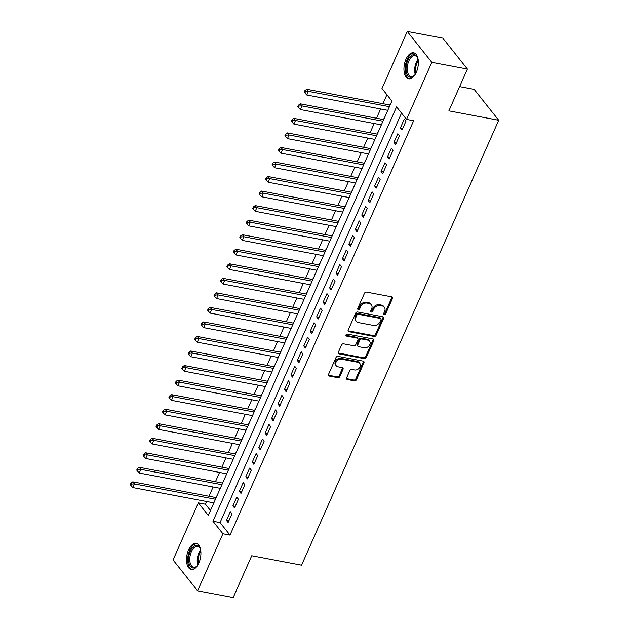 <?xml version="1.0" encoding="UTF-8"?>
<svg xmlns="http://www.w3.org/2000/svg" width="629" height="629" viewBox="0 0 629 629"><rect width="100%" height="100%" fill="white"/><g stroke="black" fill="none" stroke-linecap="round" stroke-linejoin="round"><path stroke-width="0.94" d="M384.288 314.508A1.164 0.904 141.5 0 0 385.711 313.698L392.433 298.531A1.667 1.297 141.5 0 0 391.663 296.841L366.51 292.092A1.667 1.297 141.5 0 0 364.482 293.256L357.759 308.414A1.164 0.904 141.5 0 0 359.717 308.784L360.59 306.826A5.331 4.151 141.5 0 1 367.084 303.099L369.176 303.5A5.331 4.151 141.5 0 1 371.33 304.743A5.331 4.151 141.5 0 1 371.629 308.91L370.756 310.875A1.164 0.904 141.5 0 0 372.714 311.245L373.587 309.279A5.331 4.151 141.5 0 1 380.081 305.56L382.173 305.953A5.331 4.151 141.5 0 1 384.327 307.204A5.331 4.151 141.5 0 1 384.626 311.363L383.753 313.328A1.164 0.904 141.5 0 0 384.288 314.508M383.659 313.682A1.164 0.904 141.5 0 0 385.05 312.865L391.765 297.698A1.667 1.297 141.5 0 0 391.891 296.904M357.665 308.768A1.164 0.904 141.5 0 0 359.057 307.951L359.922 305.993L360.59 306.826M370.662 311.229A1.164 0.904 141.5 0 0 372.053 310.404L372.918 308.446L373.587 309.279M188.535 549.974A13.24 6.903 100.7 0 1 196.169 543.472A13.24 6.903 100.7 0 1 198.89 562.994A13.24 6.903 100.7 0 1 191.255 569.497A13.24 6.903 100.7 0 1 188.535 549.974M405.98 59.283A13.24 6.903 100.7 0 1 413.615 52.773A13.24 6.903 100.7 0 1 416.335 72.296A13.24 6.903 100.7 0 1 408.701 78.798A13.24 6.903 100.7 0 1 405.98 59.283M346.626 377.801A1.667 1.297 141.5 0 0 347.389 379.499L354.449 380.828A1.667 1.297 141.5 0 0 356.478 379.664L363.939 362.823A1.667 1.297 141.5 0 0 363.177 361.132L338.017 356.384A1.667 1.297 141.5 0 0 335.988 357.547L328.527 374.389A1.667 1.297 141.5 0 0 329.289 376.079L337.82 377.683A1.667 1.297 141.5 0 0 339.849 376.527L343.041 369.317A1.667 1.297 141.5 0 0 342.278 367.627L338.048 366.825A4.458 3.467 141.5 0 1 336.248 365.787A4.458 3.467 141.5 0 1 336.657 361.219A4.458 3.467 141.5 0 1 341.429 359.19L357.995 362.32A4.458 3.467 141.5 0 1 359.788 363.365A4.458 3.467 141.5 0 1 359.379 367.926A4.458 3.467 141.5 0 1 354.607 369.954L351.847 369.435A1.667 1.297 141.5 0 0 349.818 370.599L346.626 377.801M407.262 31.45L442.855 38.172L467.402 69.048L448.886 110.853L498.711 120.265L301.558 565.164L251.734 555.753L233.21 597.55L197.616 590.828L173.061 559.952L198.347 502.886L208.301 515.403L391.922 101.033L381.968 88.516L407.262 31.45L431.809 62.326L406.523 119.392L396.569 106.875L212.948 521.244L222.902 533.762L197.616 590.828M467.402 69.048L431.809 62.326M401.522 113.102L220.064 522.589L230.017 535.106L413.638 120.737L406.523 119.392M230.017 535.106L222.902 533.762M374.113 336.444A1.667 1.297 141.5 0 0 376.142 335.281L383.611 318.439A1.667 1.297 141.5 0 0 382.841 316.749L357.689 312A1.667 1.297 141.5 0 0 355.66 313.163L348.191 330.005A1.667 1.297 141.5 0 0 348.961 331.695L374.113 336.444L373.453 335.611A1.667 1.297 141.5 0 0 375.482 334.447L382.943 317.606A1.667 1.297 141.5 0 0 383.069 316.812M373.775 340.635L366.314 357.476A1.667 1.297 141.5 0 1 364.277 358.64L339.125 353.883A1.667 1.297 141.5 0 1 338.363 352.193L341.555 344.983A1.667 1.297 141.5 0 1 343.583 343.827L353.789 345.753A1.667 1.297 141.5 0 0 355.817 344.59L357.932 339.809A1.667 1.297 141.5 0 0 357.17 338.119L346.548 336.106A1.164 0.904 141.5 0 1 347.436 334.109L373.005 338.945A1.667 1.297 141.5 0 1 373.775 340.635L373.107 339.802L365.646 356.643L366.314 357.476M213.577 502.83L213.451 503.79M217.233 495.251L215.912 497.555M220.024 488.285L219.891 489.244M223.672 480.713L222.359 483.017M226.464 473.747L226.33 474.706M230.12 466.168L228.799 468.479M232.911 459.209L232.777 460.169M236.559 451.63L235.246 453.941M239.35 444.672L239.217 445.631M243.006 437.092L241.685 439.396M245.797 430.134L245.664 431.093M249.446 422.554L248.133 424.858M252.237 415.588L252.103 416.555M255.885 408.017L254.572 410.32M258.676 401.05L258.55 402.01M262.332 393.479L261.011 395.783M265.123 386.513L264.99 387.472M268.772 378.933L267.459 381.245M271.563 371.975L271.437 372.934M275.219 364.395L273.898 366.707M278.01 357.437L277.876 358.396M281.658 349.858L280.345 352.161M284.45 342.899L284.316 343.859M288.106 335.32L286.785 337.624M290.897 328.354L290.763 329.313M294.545 320.782L293.232 323.086M297.336 313.816L297.202 314.775M300.992 306.237L299.671 308.548M303.783 299.278L303.65 300.237M307.432 291.699L306.119 294.01M310.223 284.74L310.089 285.7M313.871 277.161L312.558 279.465M316.662 270.203L316.536 271.162M320.318 262.623L318.997 264.927M323.109 255.657L322.976 256.624M326.758 248.085L325.445 250.389M329.549 241.119L329.423 242.079M333.205 233.548L331.884 235.851M335.996 226.582L335.862 227.541M339.644 219.002L338.331 221.314M342.435 212.044L342.302 213.003M346.092 204.464L344.771 206.776M348.883 197.506L348.749 198.465M352.531 189.927L351.218 192.23M355.322 182.968L355.188 183.927M358.978 175.389L357.657 177.692M361.769 168.423L361.636 169.382M365.418 160.851L364.105 163.155M368.209 153.885L368.075 154.844M371.857 146.305L370.544 148.617M374.648 139.347L374.522 140.306M378.304 131.768L376.983 134.079M381.095 124.809L380.962 125.769M384.744 117.23L383.431 119.534M402.065 129.951L405.933 121.232L404.274 119.14L400.406 127.868L402.065 129.951M395.625 144.489L399.486 135.77L397.827 133.686L393.966 142.406L395.625 144.489M389.178 159.035L393.046 150.307L391.387 148.224L387.519 156.943L389.178 159.035M382.739 173.573L386.599 164.845L384.94 162.762L381.08 171.481L382.739 173.573M376.291 188.11L380.16 179.383L378.501 177.299L374.632 186.027L376.291 188.11M369.852 202.648L373.72 193.929L372.061 191.837L368.193 200.565L369.852 202.648M363.405 217.186L367.273 208.466L365.614 206.375L361.746 215.102L363.405 217.186M356.965 231.724L360.834 223.004L359.175 220.921L355.306 229.64L356.965 231.724M350.526 246.269L354.386 237.542L352.727 235.458L348.867 244.178L350.526 246.269M344.079 260.807L347.947 252.08L346.288 249.996L342.42 258.723L344.079 260.807M337.639 275.345L341.5 266.625L339.841 264.534L335.98 273.261L337.639 275.345M331.192 289.883L335.06 281.163L333.401 279.072L329.533 287.799L331.192 289.883M324.753 304.42L328.613 295.701L326.954 293.617L323.094 302.337L324.753 304.42M318.305 318.966L322.174 310.239L320.515 308.155L316.646 316.874L318.305 318.966M311.866 333.504L315.734 324.776L314.075 322.693L310.207 331.412L311.866 333.504M305.419 348.041L309.287 339.314L307.628 337.23L303.76 345.958L305.419 348.041M298.979 362.579L302.848 353.86L301.189 351.768L297.32 360.496L298.979 362.579M292.54 377.117L296.401 368.397L294.742 366.306L290.881 375.033L292.54 377.117M286.093 391.655L289.961 382.935L288.302 380.852L284.434 389.571L286.093 391.655M279.653 406.2L283.514 397.473L281.855 395.389L277.994 404.109L279.653 406.2M273.206 420.738L277.075 412.011L275.416 409.927L271.547 418.655L273.206 420.738M266.767 435.276L270.627 426.556L268.968 424.465L265.108 433.192L266.767 435.276M260.32 449.814L264.188 441.094L262.529 439.003L258.661 447.73L260.32 449.814M253.88 464.351L257.748 455.632L256.089 453.548L252.221 462.268L253.88 464.351M247.433 478.897L251.301 470.17L249.642 468.086L245.774 476.806L247.433 478.897M240.993 493.435L244.862 484.707L243.203 482.624L239.334 491.343L240.993 493.435M234.554 507.973L238.415 499.245L236.756 497.162L232.895 505.889L234.554 507.973M230.316 511.699L226.448 520.427L228.107 522.51L231.975 513.791L230.316 511.699M386.921 94.743L382.959 103.691M380.624 108.966L376.519 118.228M374.184 123.504L370.072 132.774M367.737 138.042L363.633 147.312M361.298 152.58L357.186 161.85M354.85 167.117L350.746 176.387M348.411 181.655L344.299 190.925M341.964 196.201L337.859 205.463M335.524 210.739L331.42 220.008M329.077 225.276L324.973 234.546M322.638 239.814L318.533 249.084M316.198 254.352L312.086 263.622M309.751 268.897L305.647 278.16M303.312 283.435L299.2 292.705M296.864 297.973L292.76 307.243M290.425 312.511L286.313 321.781M283.978 327.049L279.874 336.318M277.538 341.586L273.434 350.856M271.091 356.132L266.987 365.394M264.652 370.67L260.548 379.94M258.212 385.207L254.1 394.477M251.765 399.745L247.661 409.015M245.326 414.283L241.214 423.553M238.878 428.829L234.774 438.091M232.439 443.366L228.327 452.636M225.992 457.904L221.888 467.174M219.552 472.442L215.448 481.712M213.105 486.98L209.001 496.25M206.666 501.517L205.463 504.23L210.463 510.512M391.191 102.692L389.87 104.996M387.535 110.272L387.322 111.412M498.711 120.265L474.164 89.389L459.61 86.637M205.463 504.23L198.347 502.886M220.064 522.589L212.948 521.244M400.406 127.868L402.788 128.316M393.966 142.406L396.349 142.854M387.519 156.943L389.901 157.399M381.08 171.481L383.462 171.937M374.632 186.027L377.023 186.475M368.193 200.565L370.575 201.013M361.746 215.102L364.136 215.55M355.306 229.64L357.689 230.088M348.867 244.178L351.249 244.634M342.42 258.723L344.802 259.172M335.98 273.261L338.363 273.709M329.533 287.799L331.915 288.247M323.094 302.337L325.476 302.785M316.646 316.874L319.037 317.331M310.207 331.412L312.589 331.868M303.76 345.958L306.15 346.406M297.32 360.496L299.703 360.944M290.881 375.033L293.263 375.482M284.434 389.571L286.816 390.019M277.994 404.109L280.377 404.565M271.547 418.655L273.929 419.103M265.108 433.192L267.49 433.64M258.661 447.73L261.051 448.178M252.221 462.268L254.603 462.716M245.774 476.806L248.164 477.262M239.334 491.343L241.717 491.799M232.895 505.889L235.277 506.337M226.448 520.427L228.83 520.875M384.327 307.204L383.659 306.37A5.331 4.151 141.5 0 0 381.512 305.12L382.173 305.953M372.918 308.446A5.331 4.151 141.5 0 1 379.413 304.719L381.512 305.12M371.33 304.743L370.662 303.909A5.331 4.151 141.5 0 0 368.515 302.667L369.176 303.5M359.922 305.993A5.331 4.151 141.5 0 1 366.416 302.266L368.515 302.667M348.073 330.791A1.667 1.297 141.5 0 0 348.293 330.862L373.453 335.611M380.954 319.642A1.164 0.904 141.5 0 0 380.419 318.455L358.341 314.288A1.164 0.904 141.5 0 0 356.918 315.098L355.998 317.173A5.331 4.151 141.5 0 0 356.297 321.333A5.331 4.151 141.5 0 0 358.451 322.583L373.54 325.437A5.331 4.151 141.5 0 0 380.042 321.71L380.954 319.642M380.891 318.73L380.231 317.897A1.164 0.904 141.5 0 0 379.759 317.621L380.419 318.455M356.297 321.333L355.637 320.499A5.331 4.151 141.5 0 1 355.338 316.332L356.258 314.264A1.164 0.904 141.5 0 1 357.673 313.454L379.759 317.621M338.237 352.987A1.667 1.297 141.5 0 0 338.465 353.05L363.617 357.799A1.667 1.297 141.5 0 0 365.646 356.643M357.838 338.504L357.178 337.671A1.667 1.297 141.5 0 0 356.509 337.278L345.919 335.281M364.372 347.751A4.458 3.467 141.5 0 0 369.144 345.722A4.458 3.467 141.5 0 0 369.553 341.162A4.458 3.467 141.5 0 0 367.753 340.116L361.919 339.015A1.667 1.297 141.5 0 0 359.89 340.179L357.775 344.959A1.667 1.297 141.5 0 0 358.538 346.65L364.372 347.751M369.553 341.162L368.893 340.32A4.458 3.467 141.5 0 0 367.092 339.283L367.753 340.116M357.87 346.257L357.201 345.423A1.667 1.297 141.5 0 1 357.107 344.126L359.23 339.346A1.667 1.297 141.5 0 1 361.258 338.182L367.092 339.283M373.107 339.802A1.667 1.297 141.5 0 0 373.233 339.007M359.788 363.365L359.128 362.532A4.458 3.467 141.5 0 0 357.327 361.486L357.995 362.32M336.248 365.787L335.587 364.946A4.458 3.467 141.5 0 1 335.996 360.386A4.458 3.467 141.5 0 1 340.769 358.357L357.327 361.486M328.401 375.175A1.667 1.297 141.5 0 0 328.629 375.238L337.152 376.85A1.667 1.297 141.5 0 0 339.18 375.686L342.38 368.484A1.667 1.297 141.5 0 0 342.498 367.69M346.5 378.595A1.667 1.297 141.5 0 0 346.728 378.658L353.781 379.995A1.667 1.297 141.5 0 0 355.817 378.831L363.279 361.989A1.667 1.297 141.5 0 0 363.397 361.195M390.145 105.051L306.724 89.287L308.383 91.378L306.771 95.01L387.81 110.319M389.422 106.686L308.383 91.378L305.552 91.488L304.884 90.655L304.247 92.109L304.908 92.943L305.552 91.488M306.771 95.01L304.908 92.943M304.884 90.655L306.724 89.287M415.431 74.08A11.464 5.975 100.7 0 1 414.196 75.598A11.464 5.975 100.7 0 1 406.994 74.151A11.464 5.975 100.7 0 1 407.82 60.368A11.464 5.975 100.7 0 1 417.57 57.766A11.464 5.975 100.7 0 1 418.167 59.629M417.727 58.151A10.614 5.527 -79.3 0 0 414.983 55.714A10.614 5.527 -79.3 0 0 408.866 60.927A10.614 5.527 -79.3 0 0 411.036 76.565A10.614 5.527 -79.3 0 0 414.487 75.291M414.425 53.033A13.162 6.856 -79.3 0 0 407.152 59.535A13.162 6.856 -79.3 0 0 409.55 78.861M197.986 564.779A11.464 5.975 100.7 0 1 196.751 566.297A11.464 5.975 100.7 0 1 193.323 568.018A11.464 5.975 100.7 0 1 188.794 556.728A11.464 5.975 100.7 0 1 196.374 545.382A11.464 5.975 100.7 0 1 200.116 548.464A11.464 5.975 100.7 0 1 200.714 550.328M200.274 548.85A10.614 5.527 -79.3 0 0 197.53 546.412A10.614 5.527 -79.3 0 0 196.979 546.357A10.614 5.527 -79.3 0 0 190.037 556.335A10.614 5.527 -79.3 0 0 193.59 567.264A10.614 5.527 -79.3 0 0 194.149 567.311A10.614 5.527 -79.3 0 0 197.042 565.99M196.979 543.723A13.162 6.856 -79.3 0 0 196.602 543.708A13.162 6.856 -79.3 0 0 188.047 555.784A13.162 6.856 -79.3 0 0 192.097 569.559M383.698 119.589L300.285 103.824L301.944 105.916L300.332 109.548L381.363 124.857M382.975 121.224L301.944 105.916L299.105 106.026L298.445 105.192L297.8 106.647L298.461 107.48L299.105 106.026M300.332 109.548L298.461 107.48M298.445 105.192L300.285 103.824M377.258 134.126L293.837 118.37L295.496 120.453L293.885 124.086L374.923 139.402M376.535 135.762L295.496 120.453L292.666 120.571L292.005 119.73L291.361 121.185L292.021 122.026L292.666 120.571M293.885 124.086L292.021 122.026M292.005 119.73L293.837 118.37M370.819 148.664L287.398 132.908L289.057 134.991L287.445 138.624L368.476 153.94M370.088 150.3L289.057 134.991L286.226 135.109L285.558 134.276L284.913 135.73L285.582 136.564L286.226 135.109M287.445 138.624L285.582 136.564M285.558 134.276L287.398 132.908M364.372 163.21L280.951 147.445L282.61 149.529L280.998 153.169L362.037 168.478M363.648 164.845L282.61 149.529L279.779 149.647L279.119 148.814L278.474 150.268L279.134 151.102L279.779 149.647M280.998 153.169L279.134 151.102M279.119 148.814L280.951 147.445M357.932 177.748L274.511 161.983L276.17 164.075L274.558 167.707L355.597 183.015M357.201 179.383L276.17 164.075L273.34 164.185L272.672 163.351L272.027 164.806L272.695 165.639L273.34 164.185M274.558 167.707L272.695 165.639M272.672 163.351L274.511 161.983M351.485 192.285L268.064 176.521L269.723 178.612L268.119 182.245L349.15 197.553M350.762 193.921L269.723 178.612L266.893 178.722L266.232 177.889L265.587 179.344L266.248 180.177L266.893 178.722M268.119 182.245L266.248 180.177M266.232 177.889L268.064 176.521M345.046 206.823L261.625 191.067L263.284 193.15L261.672 196.783L342.711 212.091M344.322 208.458L263.284 193.15L260.453 193.268L259.785 192.427L259.14 193.881L259.808 194.715L260.453 193.268M261.672 196.783L259.808 194.715M259.785 192.427L261.625 191.067M338.599 221.361L255.177 205.604L256.836 207.688L255.232 211.32L336.263 226.637M337.875 222.996L256.836 207.688L254.006 207.806L253.345 206.972L252.701 208.419L253.361 209.26L254.006 207.806M255.232 211.32L253.361 209.26M253.345 206.972L255.177 205.604M332.159 235.899L248.738 220.142L250.397 222.226L248.785 225.866L329.824 241.174M331.436 237.542L250.397 222.226L247.567 222.344L246.898 221.51L246.261 222.965L246.922 223.798L247.567 222.344M248.785 225.866L246.922 223.798M246.898 221.51L248.738 220.142M325.712 250.444L242.299 234.68L243.958 236.763L242.346 240.404L323.377 255.712M324.989 252.08L243.958 236.763L241.119 236.881L240.459 236.048L239.814 237.503L240.475 238.336L241.119 236.881M242.346 240.404L240.475 238.336M240.459 236.048L242.299 234.68M319.273 264.982L235.851 249.218L237.51 251.309L235.899 254.942L316.937 270.25M318.549 266.617L237.51 251.309L234.68 251.419L234.019 250.586L233.375 252.04L234.035 252.874L234.68 251.419M235.899 254.942L234.035 252.874M234.019 250.586L235.851 249.218M312.833 279.52L229.412 263.755L231.071 265.847L229.459 269.479L310.49 284.788M312.102 281.155L231.071 265.847L228.241 265.957L227.572 265.123L226.927 266.578L227.596 267.411L228.241 265.957M229.459 269.479L227.596 267.411M227.572 265.123L229.412 263.755M306.386 294.058L222.965 278.301L224.624 280.385L223.012 284.017L304.051 299.333M305.663 295.693L224.624 280.385L221.793 280.503L221.133 279.661L220.488 281.116L221.149 281.957L221.793 280.503M223.012 284.017L221.149 281.957M221.133 279.661L222.965 278.301M299.947 308.595L216.525 292.839L218.184 294.922L216.573 298.555L297.611 313.871M299.215 310.231L218.184 294.922L215.354 295.04L214.686 294.207L214.041 295.661L214.709 296.495L215.354 295.04M216.573 298.555L214.709 296.495M214.686 294.207L216.525 292.839M293.499 323.141L210.078 307.377L211.737 309.46L210.133 313.1L291.164 328.409M292.776 324.776L211.737 309.46L208.907 309.578L208.246 308.745L207.601 310.199L208.262 311.033L208.907 309.578M210.133 313.1L208.262 311.033M208.246 308.745L210.078 307.377M287.06 337.679L203.639 321.914L205.298 324.006L203.686 327.638L284.725 342.947M286.337 339.314L205.298 324.006L202.467 324.116L201.799 323.282L201.154 324.737L201.823 325.57L202.467 324.116M203.686 327.638L201.823 325.57M201.799 323.282L203.639 321.914M280.613 352.216L197.199 336.452L198.858 338.544L197.247 342.176L278.277 357.484M279.889 353.852L198.858 338.544L196.02 338.654L195.36 337.82L194.715 339.275L195.375 340.108L196.02 338.654M197.247 342.176L195.375 340.108M195.36 337.82L197.199 336.452M274.173 366.754L190.752 350.998L192.411 353.081L190.799 356.714L271.838 372.022M273.45 368.39L192.411 353.081L189.581 353.199L188.912 352.358L188.275 353.812L188.936 354.646L189.581 353.199M190.799 356.714L188.936 354.646M188.912 352.358L190.752 350.998M267.726 381.292L184.313 365.535L185.972 367.619L184.36 371.252L265.391 386.568M267.003 382.927L185.972 367.619L183.133 367.737L182.473 366.904L181.828 368.35L182.496 369.192L183.133 367.737M184.36 371.252L182.496 369.192M182.473 366.904L184.313 365.535M261.287 395.83L177.865 380.073L179.524 382.157L177.913 385.797L258.951 401.105M260.563 397.465L179.524 382.157L176.694 382.275L176.034 381.441L175.389 382.896L176.049 383.729L176.694 382.275M177.913 385.797L176.049 383.729M176.034 381.441L177.865 380.073M254.847 410.375L171.426 394.611L173.085 396.695L171.473 400.335L252.504 415.643M254.116 412.011L173.085 396.695L170.255 396.813L169.586 395.979L168.942 397.434L169.61 398.267L170.255 396.813M171.473 400.335L169.61 398.267M169.586 395.979L171.426 394.611M248.4 424.913L164.979 409.149L166.638 411.24L165.026 414.873L246.065 430.181M247.677 426.548L166.638 411.24L163.807 411.35L163.147 410.517L162.502 411.971L163.163 412.805L163.807 411.35M165.026 414.873L163.163 412.805M163.147 410.517L164.979 409.149M241.961 439.451L158.539 423.687L160.198 425.778L158.587 429.41L239.625 444.719M241.229 441.086L160.198 425.778L157.368 425.888L156.7 425.055L156.055 426.509L156.723 427.343L157.368 425.888M158.587 429.41L156.723 427.343M156.7 425.055L158.539 423.687M235.513 453.989L152.092 438.232L153.751 440.316L152.147 443.948L233.178 459.264M234.79 455.624L153.751 440.316L150.921 440.434L150.26 439.592L149.616 441.047L150.276 441.888L150.921 440.434M152.147 443.948L150.276 441.888M150.26 439.592L152.092 438.232M229.074 468.526L145.653 452.77L147.312 454.853L145.7 458.486L226.739 473.802M228.351 470.162L147.312 454.853L144.481 454.971L143.813 454.138L143.168 455.593L143.837 456.426L144.481 454.971M145.7 458.486L143.837 456.426M143.813 454.138L145.653 452.77M222.627 483.072L139.213 467.308L140.872 469.391L139.261 473.032L220.292 488.34M221.903 484.707L140.872 469.391L138.034 469.509L137.374 468.676L136.729 470.13L137.389 470.964L138.034 469.509M139.261 473.032L137.389 470.964M137.374 468.676L139.213 467.308M216.187 497.61L132.766 481.845L134.425 483.937L132.813 487.569L213.852 502.878M215.464 499.245L134.425 483.937L131.595 484.047L130.926 483.214L130.289 484.668L130.95 485.502L131.595 484.047M132.813 487.569L130.95 485.502M130.926 483.214L132.766 481.845M385.05 312.865L385.711 313.698M359.057 307.951L359.717 308.784M372.053 310.404L372.714 311.245M379.413 304.719L380.081 305.56M366.416 302.266L367.084 303.099M391.765 297.698L392.433 298.531M348.293 330.862L348.961 331.695M382.943 317.606L383.611 318.439M375.482 334.447L376.142 335.281M357.673 313.454L358.341 314.288M356.258 314.264L356.918 315.098M355.338 316.332L355.998 317.173M363.617 357.799L364.277 358.64M338.465 353.05L339.125 353.883M356.509 337.278L357.17 338.119M345.919 335.32L346.548 336.106M361.258 338.182L361.919 339.015M359.23 339.346L359.89 340.179M357.107 344.126L357.775 344.959M340.769 358.357L341.429 359.19M342.38 368.484L343.041 369.317M339.18 375.686L339.849 376.527M337.152 376.85L337.82 377.683M328.629 375.238L329.289 376.079M363.279 361.989L363.939 362.823M355.817 378.831L356.478 379.664M353.781 379.995L354.449 380.828M346.728 378.658L347.389 379.499M415.242 74.356A10.614 5.527 100.7 0 1 416.28 62.326A10.614 5.527 100.7 0 1 418.088 59.307M418.277 60.51A10.261 5.346 -79.3 0 0 417.121 62.625A10.261 5.346 -79.3 0 0 415.855 73.294M197.797 565.054A10.614 5.527 100.7 0 1 200.635 550.005M200.824 551.208A10.261 5.346 -79.3 0 0 198.41 563.993"/></g></svg>
